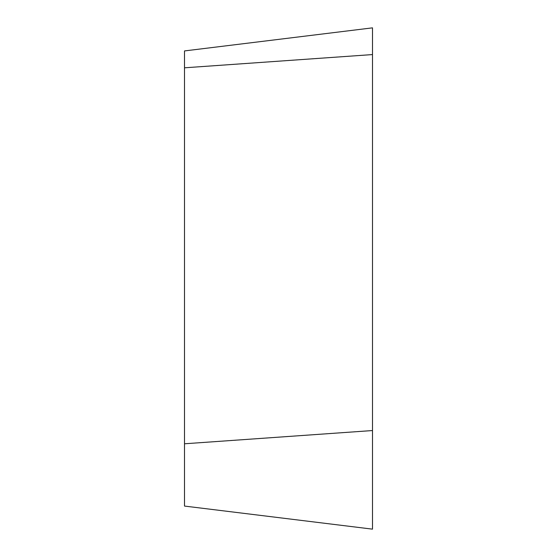 <?xml version="1.0" encoding="UTF-8"?>
<svg xmlns="http://www.w3.org/2000/svg" width="557" height="557" viewBox="0 0 557 557"><rect width="100%" height="100%" fill="white"/><g stroke="black" fill="none" stroke-linecap="round" stroke-linejoin="round"><path stroke-width="0.84" d="M184.506 506.069L184.506 50.931L372.494 27.85L372.494 529.15L184.506 506.069M372.494 27.85L372.494 529.15L372.494 27.85L372.494 54.572L184.506 67.808M184.506 443.783L372.494 430.547"/></g></svg>
